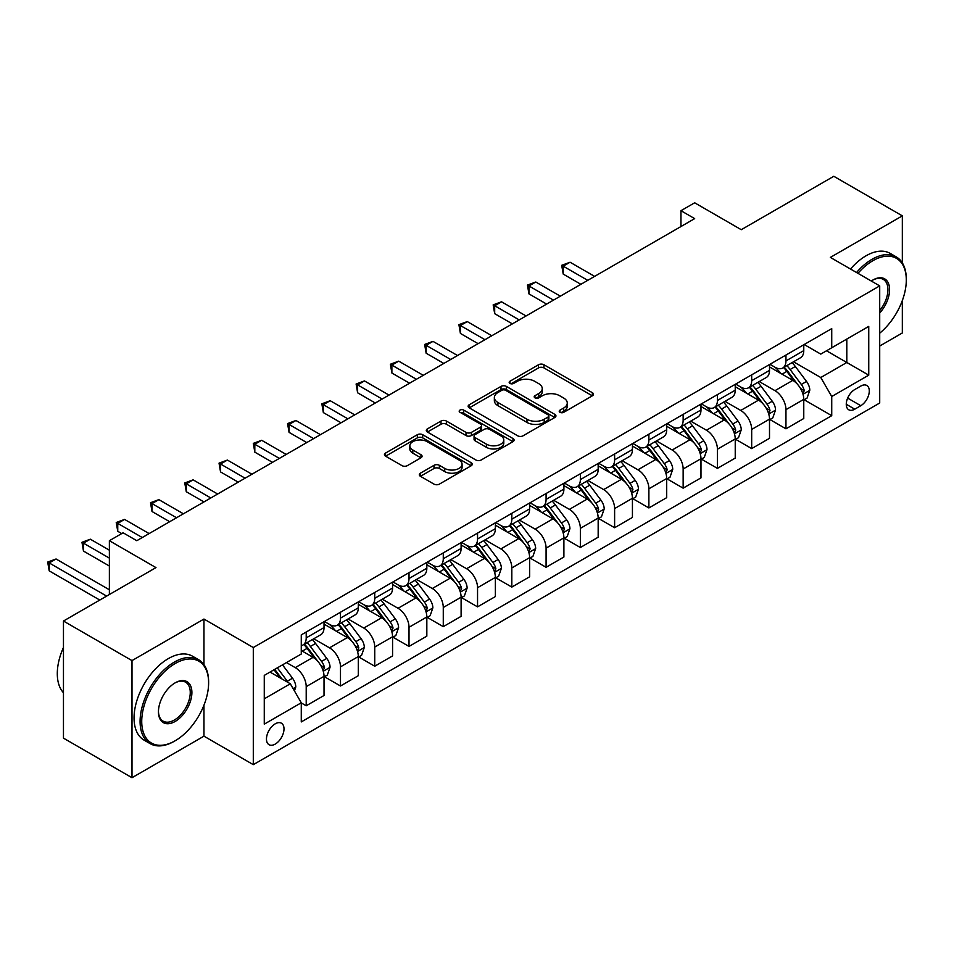 <?xml version="1.0" encoding="UTF-8"?>
<svg xmlns="http://www.w3.org/2000/svg" width="954" height="954" viewBox="0 0 954 954"><rect width="100%" height="100%" fill="white"/><g stroke="black" fill="none" stroke-linecap="round" stroke-linejoin="round"><path stroke-width="1.43" d="M559.998 412.307A2.659 1.538 0 0 0 563.766 412.307L592.362 395.803A3.804 2.194 0 0 0 593.471 394.252A3.804 2.194 0 0 0 592.362 392.702L543.923 364.738A3.804 2.194 0 0 0 538.545 364.738L509.949 381.242A2.659 1.538 0 0 0 509.174 382.327A2.659 1.538 0 0 0 509.949 383.413A2.659 1.538 0 0 0 513.717 383.413L517.426 381.278A12.175 7.036 0 0 1 534.645 381.278L538.676 383.615A12.175 7.036 0 0 1 542.242 388.576A12.175 7.036 0 0 1 538.676 393.549L534.979 395.683A2.659 1.538 0 0 0 534.204 396.781A2.659 1.538 0 0 0 534.979 397.866A2.659 1.538 0 0 0 538.748 397.866L542.444 395.731A12.175 7.036 0 0 1 559.664 395.731L563.707 398.056A12.175 7.036 0 0 1 567.272 403.029A12.175 7.036 0 0 1 563.707 408.002L559.998 410.137A2.659 1.538 0 0 0 559.223 411.222A2.659 1.538 0 0 0 559.998 412.307L559.998 410.137M275.229 744.084A12.402 7.167 120 0 0 283.338 733.149A12.402 7.167 120 0 0 281.442 723.215A12.402 7.167 120 0 0 275.229 723.824A12.402 7.167 120 0 0 267.132 734.759A12.402 7.167 120 0 0 269.028 744.704A12.402 7.167 120 0 0 275.229 744.084M420.416 473.172A3.804 2.194 0 0 0 419.307 474.722A3.804 2.194 0 0 0 420.416 476.284L434.01 484.119A3.804 2.194 0 0 0 439.389 484.119L471.133 465.791A3.804 2.194 0 0 0 472.254 464.24A3.804 2.194 0 0 0 471.133 462.69L422.705 434.726A3.804 2.194 0 0 0 417.327 434.726L385.571 453.055A3.804 2.194 0 0 0 384.45 454.605A3.804 2.194 0 0 0 385.571 456.155L401.98 465.635A3.804 2.194 0 0 0 407.37 465.635L420.952 457.789A3.804 2.194 0 0 0 422.073 456.239A3.804 2.194 0 0 0 420.952 454.688L412.82 449.99A10.184 5.879 0 0 1 409.838 445.828A10.184 5.879 0 0 1 416.123 440.402A10.184 5.879 0 0 1 427.213 441.678L459.101 460.078A10.184 5.879 0 0 1 462.082 464.24A10.184 5.879 0 0 1 455.797 469.666A10.184 5.879 0 0 1 444.695 468.39L439.389 465.325A3.804 2.194 0 0 0 434.01 465.325L420.416 473.172L420.416 476.284M902.329 262.875L902.329 215.854L833.796 176.287L741.27 229.699L694.667 202.797L680.953 210.703L694.667 218.621L136.792 540.703L123.09 532.785L109.376 540.703L109.376 594.521M203.953 664.652L203.953 619.051L131.998 660.597L63.465 621.03L155.979 567.606L109.376 540.703M203.953 619.051L253.299 647.539L879.707 285.89L879.707 403.005L253.299 764.655L253.299 647.539M902.329 215.854L830.362 257.401L879.707 285.89M517.688 435.811A3.804 2.194 0 0 0 523.066 435.811L554.823 417.482A3.804 2.194 0 0 0 555.943 415.92A3.804 2.194 0 0 0 554.823 414.37L506.383 386.406A3.804 2.194 0 0 0 501.005 386.406L469.261 404.734A3.804 2.194 0 0 0 468.14 406.297A3.804 2.194 0 0 0 469.261 407.847L517.688 435.811M461.032 412.891A2.659 1.538 0 0 1 463.739 413.261L512.93 441.666L481.233 459.971A3.804 2.194 0 0 1 475.843 459.971L427.416 432.007L427.416 428.895A3.804 2.194 0 0 0 426.295 430.445A3.804 2.194 0 0 0 427.416 432.007M427.416 428.895L440.998 421.048A3.804 2.194 0 0 1 446.389 421.048L466.029 432.389A3.804 2.194 0 0 0 471.407 432.389L480.422 427.189A3.804 2.194 0 0 0 481.531 425.639A3.804 2.194 0 0 0 480.422 424.077L459.971 412.271A2.659 1.538 0 0 1 459.196 411.186A2.659 1.538 0 0 1 460.842 409.767A2.659 1.538 0 0 1 463.739 410.101L512.978 438.53A3.804 2.194 0 0 1 514.099 440.08A3.804 2.194 0 0 1 512.978 441.63L512.978 438.53M131.998 660.597L131.998 777.713L63.465 738.146L63.465 621.03M879.707 346.028L902.329 332.97L902.329 300.582M860.794 386.072L854.76 389.554A12.02 6.94 120 0 0 846.913 400.143A12.02 6.94 120 0 0 848.75 409.779A12.02 6.94 120 0 0 854.76 409.183L860.794 405.7A12.02 6.94 120 0 0 868.641 395.111A12.02 6.94 120 0 0 866.804 385.476A12.02 6.94 120 0 0 860.794 386.072M804.186 344.525L820.774 354.101L831.733 347.769L831.733 328.617L301.273 634.875L301.273 654.027L264.27 675.396L264.27 724.146L301.273 702.776L301.273 721.928L831.733 415.67L831.733 396.518L820.774 377.522L793.513 361.793M831.733 347.769L868.748 326.399L868.748 375.149L831.733 396.518M131.998 777.713L203.953 736.166L253.299 764.655M680.953 210.703L680.953 226.539M826.522 350.774L846.806 362.496L846.806 339.064L868.748 326.399M820.774 377.522L846.806 362.496L868.748 375.149M264.27 698.817L290.314 683.779L270.03 672.069M301.273 702.931L306.21 705.781L306.21 686.63A15.502 8.956 -120 0 0 295.251 667.633L286.474 662.577M306.21 705.781L324.026 695.49L324.026 676.338A15.502 8.956 -120 0 0 313.067 657.354L301.273 650.545M324.443 676.744L340.483 685.998L340.483 666.846A15.502 8.956 -120 0 0 329.512 647.849L313.771 638.763M340.483 685.998L358.299 675.706L358.299 656.555A15.502 8.956 -120 0 0 347.328 637.57L324.026 624.119M358.704 656.96L374.743 666.214L374.743 647.062A15.502 8.956 -120 0 0 363.784 628.066L348.031 618.979M374.743 666.214L392.571 655.923L392.571 636.771A15.502 8.956 -120 0 0 381.6 617.787L358.299 604.335M392.976 637.177L409.016 646.43L409.016 627.279A15.502 8.956 -120 0 0 398.045 608.282L382.304 599.195M409.016 646.43L426.832 636.139L426.832 616.988A15.502 8.956 -120 0 0 415.872 598.003L392.571 584.552M427.249 617.393L443.276 626.647L443.276 607.495A15.502 8.956 -120 0 0 432.317 588.499L416.576 579.412M443.276 626.647L461.104 616.356L461.104 597.204A15.502 8.956 -120 0 0 450.133 578.219L426.832 564.768M461.509 597.609L477.549 606.863L477.549 587.712A15.502 8.956 -120 0 0 466.578 568.715L450.837 559.628M477.549 606.863L495.364 596.572L495.364 577.42A15.502 8.956 -120 0 0 484.405 558.436L461.104 544.972M495.782 577.814L511.821 587.08L511.821 567.928A15.502 8.956 -120 0 0 500.85 548.932L485.109 539.845M511.821 587.08L529.637 576.788L529.637 557.637A15.502 8.956 -120 0 0 518.666 538.652L495.364 525.189M530.042 558.03L546.082 567.296L546.082 548.145A15.502 8.956 -120 0 0 535.122 529.148L519.37 520.061M546.082 567.296L563.897 557.005L563.897 537.853A15.502 8.956 -120 0 0 552.938 518.869L529.637 505.405M564.315 538.247L580.354 547.513L580.354 528.361A15.502 8.956 -120 0 0 569.383 509.364L553.642 500.278M580.354 547.513L598.17 537.221L598.17 518.07A15.502 8.956 -120 0 0 587.199 499.073L563.897 485.622M598.575 518.463L614.614 527.729L614.614 508.577A15.502 8.956 -120 0 0 603.655 489.581L587.902 480.494M614.614 527.729L632.43 517.438L632.43 498.286A15.502 8.956 -120 0 0 621.471 479.29L598.17 465.838M632.848 498.68L648.887 507.945L648.887 488.794A15.502 8.956 -120 0 0 637.916 469.797L622.175 460.71M648.887 507.945L666.703 497.654L666.703 478.503A15.502 8.956 -120 0 0 655.744 459.506L632.43 446.055M667.12 478.896L683.147 488.162L683.147 469.01A15.502 8.956 -120 0 0 672.188 450.014L656.447 440.927M683.147 488.162L700.975 477.871L700.975 458.719A15.502 8.956 -120 0 0 690.004 439.722L666.703 426.271M701.381 459.112L717.42 468.378L717.42 449.227A15.502 8.956 -120 0 0 706.449 430.23L690.708 421.143M717.42 468.378L735.236 458.087L735.236 438.935A15.502 8.956 -120 0 0 724.277 419.939L700.975 406.487M735.653 439.329L751.68 448.595L751.68 429.443A15.502 8.956 -120 0 0 740.721 410.447L724.98 401.36M751.68 448.595L769.508 438.303L769.508 419.152A15.502 8.956 -120 0 0 758.537 400.155L735.236 386.704M769.914 419.545L785.953 428.811L785.953 409.66A15.502 8.956 -120 0 0 774.994 390.663L759.241 381.576M785.953 428.811L803.769 418.52L803.769 399.368A15.502 8.956 -120 0 0 792.81 380.372L769.508 366.92M769.914 364.309L774.994 367.242A15.502 8.956 -120 0 0 782.745 368.005A15.502 8.956 -120 0 0 785.953 360.91L785.953 355.055M735.653 384.092L740.721 387.026A15.502 8.956 -120 0 0 748.473 387.789A15.502 8.956 -120 0 0 751.68 380.694L751.68 374.839M701.381 403.876L706.449 406.809A15.502 8.956 -120 0 0 714.212 407.573A15.502 8.956 -120 0 0 717.42 400.477L717.42 394.622M667.108 423.659L672.188 426.593A15.502 8.956 -120 0 0 679.94 427.356A15.502 8.956 -120 0 0 683.147 420.261L683.147 414.406M632.848 443.443L637.916 446.377A15.502 8.956 -120 0 0 645.667 447.14A15.502 8.956 -120 0 0 648.887 440.044L648.887 434.189M598.575 463.227L603.655 466.16A15.502 8.956 -120 0 0 611.407 466.923A15.502 8.956 -120 0 0 614.614 459.828L614.614 453.973M564.315 483.01L569.383 485.944A15.502 8.956 -120 0 0 577.134 486.707A15.502 8.956 -120 0 0 580.354 479.612L580.354 473.756M530.042 502.794L535.122 505.727A15.502 8.956 -120 0 0 542.874 506.491A15.502 8.956 -120 0 0 546.082 499.395L546.082 493.54M495.782 522.577L500.85 525.511A15.502 8.956 -120 0 0 508.601 526.274A15.502 8.956 -120 0 0 511.821 519.179L511.821 513.324M461.509 542.361L466.578 545.294A15.502 8.956 -120 0 0 474.341 546.058A15.502 8.956 -120 0 0 477.549 538.962L477.549 533.107M427.249 562.144L432.317 565.078A15.502 8.956 -120 0 0 440.068 565.841A15.502 8.956 -120 0 0 443.276 558.746L443.276 552.891M392.976 581.928L398.045 584.862A15.502 8.956 -120 0 0 405.808 585.625A15.502 8.956 -120 0 0 409.016 578.529L409.016 572.674M358.704 601.724L363.784 604.645A15.502 8.956 -120 0 0 371.535 605.408A15.502 8.956 -120 0 0 374.743 598.313L374.743 592.458M324.443 621.507L329.512 624.429A15.502 8.956 -120 0 0 337.263 625.204A15.502 8.956 -120 0 0 340.483 618.097L340.483 612.241M804.186 399.762L831.733 415.67M782.745 368.005L800.561 357.714A15.502 8.956 -120 0 0 803.769 350.619L803.769 344.764M748.473 387.789L766.289 377.498A15.502 8.956 -120 0 0 769.508 370.402L769.508 364.547M714.212 407.573L732.028 397.281A15.502 8.956 -120 0 0 735.236 390.186L735.236 384.331M679.94 427.356L697.756 417.065A15.502 8.956 -120 0 0 700.975 409.97L700.975 404.114M645.667 447.14L663.495 436.86A15.502 8.956 -120 0 0 666.703 429.753L666.703 423.898M611.407 466.923L629.223 456.644A15.502 8.956 -120 0 0 632.43 449.537L632.43 443.682M577.134 486.707L594.962 476.428A15.502 8.956 -120 0 0 598.17 469.32L598.17 463.465M542.874 506.491L560.69 496.211A15.502 8.956 -120 0 0 563.897 489.104L563.897 483.249M508.601 526.274L526.417 515.995A15.502 8.956 -120 0 0 529.637 508.887L529.637 503.032M474.341 546.058L492.157 535.778A15.502 8.956 -120 0 0 495.364 528.671L495.364 522.816M440.068 565.841L457.884 555.562A15.502 8.956 -120 0 0 461.104 548.455L461.104 542.599M405.808 585.625L423.624 575.345A15.502 8.956 -120 0 0 426.832 568.238L426.832 562.383M371.535 605.408L389.351 595.129A15.502 8.956 -120 0 0 392.571 588.022L392.571 582.167M337.263 625.204L355.091 614.913A15.502 8.956 -120 0 0 358.299 607.817L358.299 601.95M301.273 645.608A15.502 8.956 -120 0 0 303.002 644.987L320.818 634.696A15.502 8.956 -120 0 0 324.026 627.601L324.026 621.734M303.002 644.987A15.502 8.956 -120 0 0 306.21 637.88L306.21 632.025M290.314 683.779L301.273 702.776M203.953 736.166L203.953 705.185M561.071 412.688L563.707 411.162A12.175 7.036 0 0 0 567.272 406.189L567.272 403.029M542.242 388.576L542.242 391.748A12.175 7.036 0 0 1 538.676 396.721L536.041 398.235M592.315 395.838L543.923 367.898A3.804 2.194 0 0 0 538.545 367.898L511.022 383.794M554.775 417.506L506.383 389.578A3.804 2.194 0 0 0 501.005 389.578L469.308 407.871M548.097 417.017A2.659 1.538 0 0 0 548.872 415.92A2.659 1.538 0 0 0 548.097 414.835L505.584 390.293A2.659 1.538 0 0 0 501.816 390.293L497.916 392.547A12.175 7.036 0 0 0 494.351 397.52A12.175 7.036 0 0 0 497.916 402.481L526.978 419.259A12.175 7.036 0 0 0 544.197 419.259L548.097 417.017L548.097 420.177A2.659 1.538 0 0 0 548.872 419.092L548.872 415.92M494.351 397.52L494.351 400.68A12.175 7.036 0 0 0 497.916 405.653L497.916 402.481M548.097 420.177L544.197 422.431A12.175 7.036 0 0 1 526.978 422.431L497.916 405.653M427.464 432.031L440.998 424.22L440.998 421.048M481.531 425.639L481.531 428.799A3.804 2.194 0 0 1 480.422 430.349L471.407 435.561A3.804 2.194 0 0 1 466.029 435.561L446.389 424.22A3.804 2.194 0 0 0 440.998 424.22M486.409 444.159A10.184 5.879 0 0 0 497.499 445.435A10.184 5.879 0 0 0 503.784 440.009A10.184 5.879 0 0 0 500.802 435.847L489.569 429.36A3.804 2.194 0 0 0 484.191 429.36L475.175 434.571A3.804 2.194 0 0 0 474.055 436.121A3.804 2.194 0 0 0 475.175 437.671L486.409 444.159L486.409 447.331A10.184 5.879 0 0 0 497.499 448.595A10.184 5.879 0 0 0 503.784 443.169L503.784 440.009M474.055 436.121L474.055 439.281A3.804 2.194 0 0 0 475.175 440.843L475.175 437.671M486.409 447.331L475.175 440.843M462.082 464.24L462.082 467.4A10.184 5.879 0 0 1 455.797 472.838A10.184 5.879 0 0 1 444.695 471.562L439.389 468.497A3.804 2.194 0 0 0 434.01 468.497L420.464 476.308M409.838 445.828L409.838 449A10.184 5.879 0 0 0 412.82 453.15L412.82 449.99M420.905 457.825L412.82 453.15M471.085 465.826L422.705 437.886A3.804 2.194 0 0 0 417.327 437.886L385.619 456.191M803.769 400L807.06 398.104L809.803 390.186A10.279 5.927 -120 0 0 806.524 381.445L795.326 366.491A29.657 17.124 -120 0 0 792.082 362.615M780.944 373.527A29.657 17.124 -120 0 0 774.875 367.171M802.839 393.704L804.258 390.627A10.279 5.927 -120 0 0 801.312 384.45L790.115 369.496A29.657 17.124 -120 0 0 786.883 365.62M784.116 367.207A24.613 14.215 60 0 1 788.159 371.81L797.639 384.462M594.604 276.386L570.075 262.231L563.218 266.178L563.218 274.096L580.903 284.304M783.592 367.517A29.657 17.124 60 0 1 786.823 371.392L794.277 381.338M563.218 274.096L561.703 265.307L587.747 280.345M561.703 265.307L570.075 262.231M769.508 419.784L772.8 417.888L775.53 409.97A10.279 5.927 -120 0 0 772.251 401.229L761.053 386.275A29.657 17.124 -120 0 0 757.822 382.399M746.684 393.31A29.657 17.124 -120 0 0 740.602 386.954M768.566 413.487L769.985 410.411A10.279 5.927 -120 0 0 767.052 404.234L755.842 389.28A29.657 17.124 -120 0 0 752.611 385.404M749.856 386.99A24.613 14.215 60 0 1 753.887 391.593L763.367 404.246M560.332 296.169L535.802 282.014L528.945 285.962L528.945 293.88L546.63 304.087M749.319 387.3A29.657 17.124 60 0 1 752.563 391.176L760.004 401.121M528.945 293.88L527.443 285.091L553.487 300.128M527.443 285.091L535.802 282.014M735.236 439.567L738.527 437.671L741.27 429.753A10.279 5.927 -120 0 0 737.991 421.012L726.793 406.058A29.657 17.124 -120 0 0 723.549 402.183M712.411 413.094A29.657 17.124 -120 0 0 706.342 406.738M734.306 433.271L735.725 430.194A10.279 5.927 -120 0 0 732.779 424.017L721.582 409.063A29.657 17.124 -120 0 0 718.338 405.188M715.583 406.774A24.613 14.215 60 0 1 719.626 411.377L729.106 424.029M526.071 315.953L501.53 301.798L494.685 305.745L494.685 313.663L512.358 323.871M715.059 407.084A29.657 17.124 60 0 1 718.29 410.959L725.732 420.905M494.685 313.663L493.17 304.875L519.214 319.912M493.17 304.875L501.53 301.798M700.975 459.351L704.255 457.455L706.997 449.537A10.279 5.927 -120 0 0 703.718 440.796L692.521 425.842A29.657 17.124 -120 0 0 689.289 421.966M678.139 432.877A29.657 17.124 -120 0 0 672.069 426.521M700.033 453.055L701.452 449.978A10.279 5.927 -120 0 0 698.519 443.801L687.309 428.847A29.657 17.124 -120 0 0 684.078 424.971M681.311 426.569A24.613 14.215 60 0 1 685.354 431.16L694.834 443.813M491.799 335.736L467.269 321.581L460.412 325.529L460.412 333.447L478.097 343.655M680.786 426.867A29.657 17.124 60 0 1 684.018 430.743L691.471 440.688M460.412 333.447L458.91 324.658L484.954 339.696M458.91 324.658L467.269 321.581M666.703 479.135L669.994 477.238L672.737 469.32A10.279 5.927 -120 0 0 669.458 460.579L658.248 445.625A29.657 17.124 -120 0 0 655.016 441.75M643.878 452.661A29.657 17.124 -120 0 0 637.809 446.305M665.773 472.85L667.192 469.762A10.279 5.927 -120 0 0 664.246 463.584L653.049 448.63A29.657 17.124 -120 0 0 649.805 444.755M647.05 446.353A24.613 14.215 60 0 1 651.093 450.944L660.573 463.596M457.538 355.532L432.997 341.365L426.152 345.312L426.152 353.23L443.825 363.438M646.514 446.651A29.657 17.124 60 0 1 649.757 450.526L657.199 460.472M426.152 353.23L424.637 344.454L450.682 359.479M424.637 344.454L432.997 341.365M879.707 333.184A47.295 27.308 120 0 0 906.3 280.035A47.295 27.308 120 0 0 872.85 260.716A47.295 27.308 120 0 0 857.98 273.345M856.549 272.51A48.463 27.976 -60 0 1 872.028 259.297A48.463 27.976 -60 0 1 896.259 256.9A48.463 27.976 -60 0 1 906.3 279.081L906.3 280.035M871.288 281.025A23.647 13.654 -60 0 1 872.85 280.035L872.85 280.035A23.647 13.654 -60 0 1 889.211 285.854A23.647 13.654 -60 0 1 879.707 312.995M850.515 269.028A48.463 27.976 -60 0 1 866.005 255.815A48.463 27.976 -60 0 1 890.237 253.418L896.259 256.9M879.707 310.515A22.491 12.986 120 0 0 883.273 279.391A22.491 12.986 120 0 0 872.433 280.273M174.355 741.234L175.178 740.757A47.295 27.308 120 0 0 208.616 682.837A47.295 27.308 120 0 0 175.178 663.519A47.295 27.308 120 0 0 141.729 721.451A47.295 27.308 120 0 0 175.178 740.757L174.355 741.234A48.463 27.976 -60 0 1 150.124 743.631A48.463 27.976 -60 0 1 142.695 704.803A48.463 27.976 -60 0 1 174.355 662.1A48.463 27.976 -60 0 1 198.587 659.703A48.463 27.976 -60 0 1 208.616 681.883L208.616 682.837M175.178 721.451A23.647 13.654 -60 0 1 158.447 711.791A23.647 13.654 -60 0 1 175.178 682.837L175.178 682.837A23.647 13.654 -60 0 1 191.897 692.485A23.647 13.654 -60 0 1 175.178 721.451M158.459 711.314A22.491 12.986 120 0 0 163.11 721.141A22.491 12.986 120 0 0 174.355 720.031A22.491 12.986 120 0 0 189.047 700.212A22.491 12.986 120 0 0 185.589 682.193A22.491 12.986 120 0 0 174.761 683.076M150.124 743.631L144.09 740.149A48.463 27.976 -60 0 1 136.66 701.321A48.463 27.976 -60 0 1 168.321 658.618A48.463 27.976 -60 0 1 192.553 656.221L198.587 659.703M63.465 692.735A48.463 27.976 -60 0 1 63.465 647.444M632.43 498.918L635.722 497.022L638.464 489.104A10.279 5.927 -120 0 0 635.185 480.363L623.988 465.409A29.657 17.124 -120 0 0 620.756 461.533M609.606 472.445A29.657 17.124 -120 0 0 603.536 466.089M631.5 492.634L632.919 489.545A10.279 5.927 -120 0 0 629.974 483.368L618.776 468.414A29.657 17.124 -120 0 0 615.545 464.538M612.778 466.136A24.613 14.215 60 0 1 616.821 470.727L626.301 483.38M423.266 375.316L398.736 361.149L391.879 365.108L391.879 373.014L409.564 383.222M612.253 466.434A29.657 17.124 60 0 1 615.485 470.31L622.938 480.256M391.879 373.014L390.377 364.237L416.409 379.263M390.377 364.237L398.736 361.149M598.17 518.702L601.461 516.806L604.204 508.887A10.279 5.927 -120 0 0 600.925 500.146L589.715 485.192A29.657 17.124 -120 0 0 586.483 481.317M575.345 492.228A29.657 17.124 -120 0 0 569.276 485.872M597.228 512.417L598.647 509.329A10.279 5.927 -120 0 0 595.713 503.152L584.516 488.198A29.657 17.124 -120 0 0 581.272 484.322M578.518 485.92A24.613 14.215 60 0 1 582.56 490.511L592.04 503.163M389.005 395.099L364.464 380.932L357.619 384.891L357.619 392.798L375.292 403.005M577.981 486.218A29.657 17.124 60 0 1 581.224 490.094L588.666 500.039M357.619 392.798L356.104 384.021L382.149 399.046M356.104 384.021L364.464 380.932M563.897 538.485L567.189 536.589L569.932 528.671A10.279 5.927 -120 0 0 566.652 519.93L555.455 504.976A29.657 17.124 -120 0 0 552.211 501.1M541.073 512.012A29.657 17.124 -120 0 0 535.003 505.656M562.967 532.201L564.386 529.112A10.279 5.927 -120 0 0 561.441 522.935L550.243 507.981A29.657 17.124 -120 0 0 547.012 504.106M544.245 505.703A24.613 14.215 60 0 1 548.288 510.295L557.768 522.947M354.733 414.883L330.203 400.716L323.346 404.675L323.346 412.581L341.031 422.789M543.72 506.002A29.657 17.124 60 0 1 546.952 509.877L554.405 519.823M323.346 412.581L321.844 403.804L347.876 418.83M321.844 403.804L330.203 400.716M529.637 558.269L532.928 556.373L535.659 548.455A10.279 5.927 -120 0 0 532.392 539.714L521.182 524.76A29.657 17.124 -120 0 0 517.95 520.884M506.812 531.795A29.657 17.124 -120 0 0 500.743 525.439M528.695 551.984L530.114 548.896A10.279 5.927 -120 0 0 527.18 542.719L515.971 527.765A29.657 17.124 -120 0 0 512.739 523.889M509.985 525.487A24.613 14.215 60 0 1 514.015 530.078L523.496 542.731M320.461 434.666L295.931 420.499L289.074 424.458L289.074 432.365L306.759 442.573M509.448 525.785A29.657 17.124 60 0 1 512.692 529.661L520.133 539.606M289.074 432.365L287.571 423.588L313.616 438.613M287.571 423.588L295.931 420.499M495.364 578.052L498.656 576.156L501.399 568.238A10.279 5.927 -120 0 0 498.119 559.497L486.922 544.543A29.657 17.124 -120 0 0 483.678 540.668M472.54 551.579A29.657 17.124 -120 0 0 466.47 545.223M494.434 571.768L495.853 568.679A10.279 5.927 -120 0 0 492.908 562.502L481.71 547.548A29.657 17.124 -120 0 0 478.467 543.673M475.712 545.271A24.613 14.215 60 0 1 479.755 549.862L489.235 562.514M286.2 454.45L261.67 440.283L254.813 444.242L254.813 452.148L272.486 462.356M475.187 545.569A29.657 17.124 60 0 1 478.419 549.444L485.86 559.39M254.813 452.148L253.299 443.371L279.343 458.397M253.299 443.371L261.67 440.283M461.104 597.836L464.395 595.94L467.126 588.022A10.279 5.927 -120 0 0 463.847 579.281L452.649 564.327A29.657 17.124 -120 0 0 449.417 560.451M438.28 571.363A29.657 17.124 -120 0 0 432.198 565.018M460.162 591.552L461.581 588.463A10.279 5.927 -120 0 0 458.647 582.286L447.438 567.332A29.657 17.124 -120 0 0 444.206 563.456M441.452 565.054A24.613 14.215 60 0 1 445.482 569.645L454.963 582.298M251.928 474.233L227.398 460.066L220.541 464.026L220.541 471.932L238.226 482.14M440.915 565.352A29.657 17.124 60 0 1 444.147 569.228L451.6 579.173M220.541 471.932L219.038 463.155L245.083 478.192M219.038 463.155L227.398 460.066M426.832 617.62L430.123 615.724L432.866 607.817A10.279 5.927 -120 0 0 429.586 599.064L418.389 584.11A29.657 17.124 -120 0 0 415.145 580.235M404.007 591.146A29.657 17.124 -120 0 0 397.937 584.802M425.901 611.335L427.32 608.247A10.279 5.927 -120 0 0 424.375 602.069L413.177 587.115A29.657 17.124 -120 0 0 409.934 583.24M407.179 584.838A24.613 14.215 60 0 1 411.222 589.429L420.702 602.081M217.667 494.017L193.125 479.85L186.28 483.809L186.28 491.715L203.953 501.923M406.642 585.136A29.657 17.124 60 0 1 409.886 589.012L417.327 598.957M186.28 491.715L184.766 482.939L210.81 497.976M184.766 482.939L193.125 479.85M392.571 637.415L395.85 635.507L398.593 627.601A10.279 5.927 -120 0 0 395.314 618.848L384.116 603.894A29.657 17.124 -120 0 0 380.884 600.018M369.735 610.93A29.657 17.124 -120 0 0 363.665 604.586M391.629 631.119L393.048 628.03A10.279 5.927 -120 0 0 390.103 621.853L378.905 606.899A29.657 17.124 -120 0 0 375.673 603.023M372.907 604.621A24.613 14.215 60 0 1 376.949 609.212L386.43 621.865M183.395 513.801L158.865 499.634L152.008 503.593L152.008 511.499L169.693 521.707M372.382 604.931A29.657 17.124 60 0 1 375.614 608.807L383.067 618.741M152.008 511.499L150.505 502.722L176.538 517.76M150.505 502.722L158.865 499.634M358.299 657.199L361.59 655.291L364.333 647.384A10.279 5.927 -120 0 0 361.053 638.631L349.844 623.677A29.657 17.124 -120 0 0 346.612 619.802M335.474 630.725A29.657 17.124 -120 0 0 329.404 624.369M357.356 650.902L358.787 647.814A10.279 5.927 -120 0 0 355.842 641.637L344.644 626.683A29.657 17.124 -120 0 0 341.401 622.807M338.646 624.405A24.613 14.215 60 0 1 342.689 628.996L352.169 641.648M149.134 533.584L124.592 519.417L117.747 523.376L117.747 531.283L121.718 533.584M338.11 624.715A29.657 17.124 60 0 1 341.353 628.591L348.794 638.524M117.747 531.283L116.233 522.506L142.277 537.543M116.233 522.506L124.592 519.417M324.026 676.982L327.317 675.074L330.06 667.168A10.279 5.927 -120 0 0 326.781 658.415L315.583 643.461A29.657 17.124 -120 0 0 312.34 639.585M323.096 670.686L324.515 667.597A10.279 5.927 -120 0 0 321.57 661.42L310.372 646.466A29.657 17.124 -120 0 0 307.14 642.591M304.374 644.188A24.613 14.215 60 0 1 308.416 648.78L317.897 661.432M109.376 550.196L90.332 539.201L83.475 543.16L83.475 551.066L109.376 566.032M303.849 644.499A29.657 17.124 60 0 1 307.081 648.374L314.534 658.308M83.475 551.066L81.972 542.289L109.376 558.114M81.972 542.289L90.332 539.201M294.428 690.911L295.788 686.952A10.279 5.927 -120 0 0 292.52 678.199L282.515 664.855M109.376 589.775L56.059 558.984L49.203 562.943L49.203 570.862L99.788 600.054M288.239 682.587A10.279 5.927 -120 0 0 287.309 681.204L277.316 667.86M274.74 669.35L281.919 678.938M274.025 669.768L280.118 677.889M49.203 570.862L47.7 562.073L106.633 596.095M47.7 562.073L56.059 558.984M295.251 667.633L313.067 657.354M329.512 647.849L347.328 637.57M363.784 628.066L381.6 617.787M398.045 608.282L415.872 598.003M432.317 588.499L450.133 578.219M466.578 568.715L484.405 558.436M500.85 548.932L518.666 538.652M535.122 529.148L552.938 518.869M569.383 509.364L587.199 499.073M603.655 489.581L621.471 479.29M637.916 469.797L655.744 459.506M672.188 450.014L690.004 439.722M706.449 430.23L724.277 419.939M740.721 410.447L758.537 400.155M774.994 390.663L792.81 380.372M785.953 360.91L803.769 350.619M785.953 409.66L803.769 399.368M751.68 429.443L769.508 419.152M751.68 380.694L769.508 370.402M717.42 449.227L735.236 438.935M717.42 400.477L735.236 390.186M683.147 469.01L700.975 458.719M683.147 420.261L700.975 409.97M648.887 488.794L666.703 478.503M648.887 440.044L666.703 429.753M614.614 508.577L632.43 498.286M614.614 459.828L632.43 449.537M580.354 528.361L598.17 518.07M580.354 479.612L598.17 469.32M546.082 548.145L563.897 537.853M546.082 499.395L563.897 489.104M511.821 567.928L529.637 557.637M511.821 519.179L529.637 508.887M477.549 587.712L495.364 577.42M477.549 538.962L495.364 528.671M443.276 607.495L461.104 597.204M443.276 558.746L461.104 548.455M409.016 627.279L426.832 616.988M409.016 578.529L426.832 568.238M374.743 647.062L392.571 636.771M374.743 598.313L392.571 588.022M340.483 666.846L358.299 656.555M340.483 618.097L358.299 607.817M306.21 686.63L324.026 676.338M306.21 637.88L324.026 627.601M847.653 398.104L860.794 405.7M846.27 404.269L854.76 409.183M563.707 411.162L563.707 408.002M534.979 397.866L534.979 395.683M538.676 396.721L538.676 393.549M509.949 383.413L509.949 381.242M538.545 367.898L538.545 364.738M543.923 367.898L543.923 364.738M592.362 395.803L592.362 392.702M469.261 407.847L469.261 404.734M501.005 389.578L501.005 386.406M506.383 389.578L506.383 386.406M554.823 417.482L554.823 414.37M526.978 422.431L526.978 419.259M544.197 422.431L544.197 419.259M446.389 424.22L446.389 421.048M466.029 435.561L466.029 432.389M471.407 435.561L471.407 432.389M480.422 430.349L480.422 427.189M463.739 413.261L463.739 410.101M434.01 468.497L434.01 465.325M439.389 468.497L439.389 465.325M444.695 471.562L444.695 468.39M420.952 457.789L420.952 454.688M385.571 456.155L385.571 453.055M417.327 437.886L417.327 434.726M422.705 437.886L422.705 434.726M471.133 465.791L471.133 462.69M803.006 394.276L809.731 390.389M790.115 369.496L795.326 366.491M782.041 374.159L786.823 371.392M801.312 384.45L806.524 381.445M800.501 388.457L804.258 390.627M768.733 414.06L775.471 410.172M755.842 389.28L761.053 386.275M747.769 393.942L752.563 391.176M767.052 404.234L772.251 401.229M766.229 408.24L769.985 410.411M734.473 433.843L741.198 429.956M721.582 409.063L726.793 406.058M713.497 413.726L718.29 410.959M732.779 424.017L737.991 421.012M731.968 428.024L735.725 430.194M700.2 453.627L706.938 449.739M687.309 428.847L692.521 425.842M679.236 433.51L684.018 430.743M698.519 443.801L703.718 440.796M697.696 447.808L701.452 449.978M665.94 473.411L672.665 469.523M653.049 448.63L658.248 445.625M644.964 453.293L649.757 450.526M664.246 463.584L669.458 460.579M663.435 467.591L667.192 469.762M631.667 493.194L638.393 489.307M618.776 468.414L623.988 465.409M610.703 473.077L615.485 470.31M629.974 483.368L635.185 480.363M629.163 487.375L632.919 489.545M597.407 512.978L604.132 509.09M584.516 488.198L589.715 485.192M576.431 492.86L581.224 490.094M595.713 503.152L600.925 500.146M594.902 507.158L598.647 509.329M563.134 532.761L569.86 528.874M550.243 507.981L555.455 504.976M542.17 512.644L546.952 509.877M561.441 522.935L566.652 519.93M560.63 526.942L564.386 529.112M528.862 552.545L535.599 548.657M515.971 527.765L521.182 524.76M507.898 532.427L512.692 529.661M527.18 542.719L532.392 539.714M526.358 546.725L530.114 548.896M494.601 572.328L501.327 568.441M481.71 547.548L486.922 544.543M473.637 552.211L478.419 549.444M492.908 562.502L498.119 559.497M492.097 566.509L495.853 568.679M460.329 592.112L467.066 588.224M447.438 567.332L452.649 564.327M439.365 571.995L444.147 569.228M458.647 582.286L463.847 579.281M457.825 586.293L461.581 588.463M426.068 611.896L432.794 608.008M413.177 587.115L418.389 584.11M405.092 591.778L409.886 589.012M424.375 602.069L429.586 599.064M423.564 606.076L427.32 608.247M391.796 631.679L398.533 627.792M378.905 606.899L384.116 603.894M370.832 611.562L375.614 608.807M390.103 621.853L395.314 618.848M389.292 625.872L393.048 628.03M357.535 651.463L364.261 647.575M344.644 626.683L349.844 623.677M336.559 631.345L341.353 628.591M355.842 641.637L361.053 638.631M355.031 645.655L358.787 647.814M323.263 671.246L329.989 667.359M310.372 646.466L315.583 643.461M302.299 651.129L307.081 648.374M321.57 661.42L326.781 658.415M320.759 665.439L324.515 667.597M293.116 688.645L295.728 687.142M287.309 681.204L292.52 678.199"/></g></svg>
